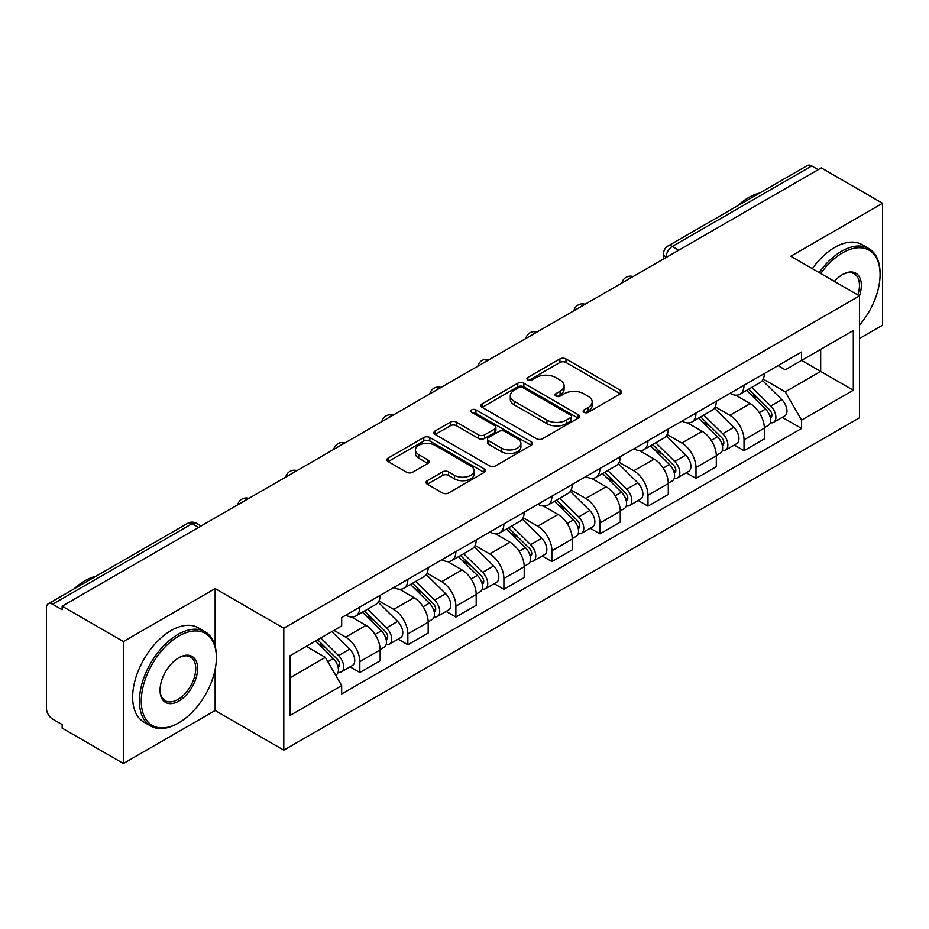 <?xml version="1.0" encoding="UTF-8"?>
<svg xmlns="http://www.w3.org/2000/svg" width="929" height="929" viewBox="0 0 929 929"><rect width="100%" height="100%" fill="white"/><g stroke="black" fill="none" stroke-linecap="round" stroke-linejoin="round"><path stroke-width="1.39" d="M584.027 412.337A2.996 1.73 0 0 0 588.254 412.337L620.363 393.803A4.273 2.462 0 0 0 621.617 392.05A4.273 2.462 0 0 0 620.363 390.308L565.97 358.908A4.273 2.462 0 0 0 559.932 358.908L527.823 377.441A2.996 1.73 0 0 0 526.952 378.66A2.996 1.73 0 0 0 527.823 379.891A2.996 1.73 0 0 0 532.062 379.891L536.207 377.488A13.68 7.896 0 0 1 555.554 377.488L560.082 380.1A13.68 7.896 0 0 1 564.089 385.686A13.68 7.896 0 0 1 560.082 391.272L555.925 393.664A2.996 1.73 0 0 0 555.054 394.895A2.996 1.73 0 0 0 555.925 396.114A2.996 1.73 0 0 0 560.164 396.114L564.309 393.71A13.68 7.896 0 0 1 583.656 393.71L588.185 396.335A13.68 7.896 0 0 1 592.191 401.909A13.68 7.896 0 0 1 588.185 407.494L584.027 409.898A2.996 1.73 0 0 0 583.157 411.117A2.996 1.73 0 0 0 584.027 412.337L584.027 409.898M427.282 480.676A4.273 2.462 0 0 0 426.028 482.418A4.273 2.462 0 0 0 427.282 484.172L442.541 492.974A4.273 2.462 0 0 0 448.579 492.974L484.241 472.396A4.273 2.462 0 0 0 485.495 470.643A4.273 2.462 0 0 0 484.241 468.901L429.848 437.501A4.273 2.462 0 0 0 423.81 437.501L388.148 458.09A4.273 2.462 0 0 0 386.894 459.832A4.273 2.462 0 0 0 388.148 461.574L406.577 472.222A4.273 2.462 0 0 0 412.627 472.222L427.886 463.408A4.273 2.462 0 0 0 429.14 461.667A4.273 2.462 0 0 0 427.886 459.913L418.747 454.641A11.427 6.596 0 0 1 415.391 449.973A11.427 6.596 0 0 1 422.451 443.876A11.427 6.596 0 0 1 434.911 445.305L470.713 465.975A11.427 6.596 0 0 1 474.069 470.643A11.427 6.596 0 0 1 467.008 476.74A11.427 6.596 0 0 1 454.548 475.311L448.579 471.874A4.273 2.462 0 0 0 442.541 471.874L427.282 480.676L427.282 484.172M283.798 628.225L215.145 588.591L123.406 641.556L62.15 606.184L821.294 167.905L882.55 203.277L790.811 256.241L859.464 295.875L283.798 628.225L283.798 750.156L859.464 417.795L859.464 295.875A26.558 15.328 -60 0 0 842.533 274.543L842.533 274.543A26.558 15.328 -60 0 0 834.381 281.394M536.509 438.72A4.273 2.462 0 0 0 542.559 438.72L578.21 418.131A4.273 2.462 0 0 0 579.464 416.389A4.273 2.462 0 0 0 578.21 414.648L523.817 383.247A4.273 2.462 0 0 0 517.778 383.247L482.128 403.836A4.273 2.462 0 0 0 480.874 405.578A4.273 2.462 0 0 0 482.128 407.32L536.509 438.72M472.896 412.987A2.996 1.73 0 0 1 475.927 413.405L475.927 409.852L531.225 441.774A4.273 2.462 0 0 1 532.48 443.516A4.273 2.462 0 0 1 531.225 445.27L495.575 465.847A4.273 2.462 0 0 1 489.525 465.847L435.132 434.447L435.132 430.963A4.273 2.462 0 0 0 433.889 432.705A4.273 2.462 0 0 0 435.132 434.447M435.132 430.963L450.391 422.149A4.273 2.462 0 0 1 456.441 422.149L478.493 434.888A4.273 2.462 0 0 0 484.543 434.888L494.658 429.035A4.273 2.462 0 0 0 495.912 427.294A4.273 2.462 0 0 0 494.658 425.552L471.7 412.29A2.996 1.73 0 0 1 470.817 411.071A2.996 1.73 0 0 1 472.664 409.48A2.996 1.73 0 0 1 475.927 409.852M123.406 641.556L123.406 763.487L62.15 728.115L62.15 724.562L52.605 719.046A8.709 5.028 -120 0 1 46.45 708.386L46.45 607.787A8.709 5.028 -120 0 1 48.25 603.804L187.704 523.294A8.709 5.028 60 0 1 192.059 523.724L52.605 604.233A8.709 5.028 -120 0 0 48.25 603.804M859.464 338.528L882.55 325.196L882.55 203.277M123.406 763.487L215.145 710.522L283.798 750.156M62.15 606.184L62.15 609.749L52.605 604.233M678.762 250.191L672.294 246.464A8.709 5.028 60 0 0 667.939 246.034L807.394 165.513A8.709 5.028 60 0 1 811.749 165.954L672.294 246.464A8.709 5.028 120 0 0 666.139 257.124L666.139 257.484M818.205 169.682L811.749 165.954M744.024 385.268A20.032 11.566 60 0 1 739.879 394.256L760.189 382.527A20.032 11.566 -120 0 0 764.335 373.539M715.191 406.832L729.857 415.309A20.032 11.566 60 0 1 744.024 439.835L764.335 428.106A20.032 11.566 -120 0 0 750.179 403.581L735.64 395.185M764.335 428.106L764.335 438.941L744.024 450.681L734.282 445.049M739.879 394.256A20.032 11.566 60 0 1 730.02 393.35M744.024 439.835L744.024 450.681M695.995 412.999A20.032 11.566 60 0 1 691.85 421.987L712.171 410.258A20.032 11.566 -120 0 0 716.317 401.27M686.252 472.78L695.995 478.4L716.317 466.672L716.317 455.825A20.032 11.566 -120 0 0 702.15 431.3L687.611 422.904M691.85 421.987A20.032 11.566 60 0 1 681.991 421.081M667.161 434.563L681.84 443.028A20.032 11.566 60 0 1 695.995 467.554L695.995 478.4M647.977 440.718A20.032 11.566 60 0 1 643.832 449.706L664.142 437.977A20.032 11.566 -120 0 0 668.288 428.989M638.235 500.499L647.977 506.131L668.288 494.402L668.288 483.556A20.032 11.566 -120 0 0 654.132 459.031L639.593 450.635M643.832 449.706A20.032 11.566 60 0 1 633.973 448.812M619.144 462.282L633.81 470.759A20.032 11.566 60 0 1 647.977 495.285L647.977 506.131M599.948 468.448A20.032 11.566 60 0 1 595.803 477.436L616.124 465.708A20.032 11.566 -120 0 0 620.27 456.72M590.205 528.229L599.948 533.85L620.27 522.121L620.27 511.287A20.032 11.566 -120 0 0 606.103 486.75L591.564 478.354M595.803 477.436A20.032 11.566 60 0 1 585.944 476.531M571.114 490.013L585.793 498.49A20.032 11.566 60 0 1 599.948 523.015L599.948 533.85M551.931 496.179A20.032 11.566 60 0 1 547.785 505.167L568.095 493.438A20.032 11.566 -120 0 0 572.241 484.439M542.188 555.96L551.931 561.581L572.241 549.852L572.241 539.006A20.032 11.566 -120 0 0 558.085 514.48L543.546 506.084M547.785 505.167A20.032 11.566 60 0 1 537.926 504.261M523.097 517.743L537.763 526.209A20.032 11.566 60 0 1 551.931 550.734L551.931 561.581M503.901 523.898A20.032 11.566 60 0 1 499.756 532.886L520.077 521.157A20.032 11.566 -120 0 0 524.223 512.169M494.158 583.679L503.901 589.311L524.223 577.571L524.223 566.736A20.032 11.566 -120 0 0 510.056 542.211L495.517 533.815M499.756 532.886A20.032 11.566 60 0 1 489.897 531.98M475.067 545.462L489.746 553.939A20.032 11.566 60 0 1 503.901 578.465L503.901 589.311M455.884 551.629A20.032 11.566 60 0 1 451.738 560.617L472.048 548.888A20.032 11.566 -120 0 0 476.194 539.9M446.141 611.41L455.884 617.03L476.194 605.302L476.194 594.455A20.032 11.566 -120 0 0 462.038 569.93L447.499 561.534M451.738 560.617A20.032 11.566 60 0 1 441.879 559.711M427.05 573.193L441.716 581.659A20.032 11.566 60 0 1 455.884 606.196L455.884 617.03M407.854 579.348A20.032 11.566 60 0 1 403.709 588.347L424.03 576.607A20.032 11.566 -120 0 0 428.176 567.619M398.111 639.129L407.854 644.761L428.176 633.032L428.176 622.186A20.032 11.566 -120 0 0 414.009 597.661L399.47 589.265M403.709 588.347A20.032 11.566 60 0 1 393.85 587.442M379.02 600.912L393.699 609.389A20.032 11.566 60 0 1 407.854 633.915L407.854 644.761M359.837 607.078A20.032 11.566 60 0 1 355.691 616.066L376.001 604.338A20.032 11.566 -120 0 0 380.147 595.35M350.094 666.859L359.837 672.48L380.147 660.751L380.147 649.917A20.032 11.566 -120 0 0 365.991 625.38L351.452 616.984M355.691 616.066A20.032 11.566 60 0 1 345.832 615.161M333.976 630.361L345.669 637.12A20.032 11.566 60 0 1 359.837 661.645L359.837 672.48M778.037 365.631L785.272 369.812L853.31 330.527L820.679 349.374L820.679 371.403L785.272 391.841L763.208 379.113M289.953 677.81L325.359 657.372L341.675 685.637L289.953 715.493L289.953 655.781L341.675 625.914L341.675 617.564L801.588 352.033L801.588 360.382L853.31 390.25L801.588 420.105L785.272 391.841M853.31 330.527L853.31 390.25M341.675 685.637L341.675 693.986L801.588 428.455L801.588 420.105M215.145 588.591L215.145 646.224M215.145 669.461L215.145 710.522M325.359 657.372L306.268 646.352M782.299 417.33L801.588 428.455M585.224 412.755L588.185 411.048A13.68 7.896 0 0 0 592.191 405.462L592.191 401.909M564.089 385.686L564.089 389.239A13.68 7.896 0 0 1 560.082 394.825L557.121 396.532M620.305 393.838L565.97 362.461A4.273 2.462 0 0 0 559.932 362.461L529.019 380.309M578.152 418.166L523.817 386.801A4.273 2.462 0 0 0 517.778 386.801L482.186 407.355M570.661 417.609A2.996 1.73 0 0 0 571.532 416.389A2.996 1.73 0 0 0 570.661 415.17L522.911 387.602A2.996 1.73 0 0 0 518.684 387.602L514.306 390.134A13.68 7.896 0 0 0 510.3 395.719A13.68 7.896 0 0 0 514.306 401.305L546.937 420.14A13.68 7.896 0 0 0 566.272 420.14L570.661 417.609L570.661 421.162A2.996 1.73 0 0 0 571.532 419.943L571.532 416.389M510.3 395.719L510.3 399.273A13.68 7.896 0 0 0 514.306 404.858L514.306 401.305M570.661 421.162L566.272 423.694A13.68 7.896 0 0 1 546.937 423.694L514.306 404.858M435.19 434.482L450.391 425.703L450.391 422.149M495.912 427.294L495.912 430.847A4.273 2.462 0 0 1 494.658 432.589L484.543 438.442A4.273 2.462 0 0 1 478.493 438.442L456.441 425.703A4.273 2.462 0 0 0 450.391 425.703M475.927 413.405L531.167 445.293M501.381 448.103A11.427 6.596 0 0 0 513.842 449.531A11.427 6.596 0 0 0 520.902 443.435A11.427 6.596 0 0 0 517.558 438.767L504.935 431.486A4.273 2.462 0 0 0 498.896 431.486L488.77 437.327A4.273 2.462 0 0 0 487.516 439.069A4.273 2.462 0 0 0 488.77 440.81L501.381 448.103L501.381 451.657A11.427 6.596 0 0 0 513.842 453.085A11.427 6.596 0 0 0 520.902 446.988L520.902 443.435M487.516 439.069L487.516 442.622A4.273 2.462 0 0 0 488.77 444.376L488.77 440.81M501.381 451.657L488.77 444.376M474.069 470.643L474.069 474.196A11.427 6.596 0 0 1 467.008 480.305A11.427 6.596 0 0 1 454.548 478.865L448.579 475.427A4.273 2.462 0 0 0 442.541 475.427L427.34 484.195M415.391 449.973L415.391 453.526A11.427 6.596 0 0 0 418.747 458.194L418.747 454.641M427.828 463.443L418.747 458.194M484.183 472.42L429.848 441.054A4.273 2.462 0 0 0 423.81 441.054L388.206 461.608M746.602 390.377L765.519 409.039A10.881 6.282 60 0 1 768.399 425.354L764.335 427.7M750.377 394.093L758.401 398.727M748.704 389.158L769.421 409.596A5.226 3.019 60 0 1 770.803 417.435A5.226 3.019 60 0 1 770.327 417.62M751.84 387.347L770.756 406.019A10.881 6.282 60 0 1 773.625 422.335A10.881 6.282 60 0 1 770.338 422.683M762.43 380.46L781.835 399.621A10.881 6.282 60 0 1 784.715 415.937L773.625 422.335M698.585 418.096L717.502 436.758A10.881 6.282 60 0 1 720.37 453.085L716.305 455.431M702.359 421.824L710.371 426.446M700.675 416.889L721.392 437.327A5.226 3.019 60 0 1 722.774 445.154A5.226 3.019 60 0 1 722.297 445.351M703.81 415.077L722.739 433.738A10.881 6.282 60 0 1 725.607 450.054A10.881 6.282 60 0 1 722.321 450.414M714.401 408.191L733.817 427.34A10.881 6.282 60 0 1 736.685 443.656L725.607 450.054M650.555 445.827L669.472 464.488A10.881 6.282 60 0 1 672.352 480.804L668.288 483.15M654.33 449.543L662.354 454.176M652.657 444.608L673.374 465.046A5.226 3.019 60 0 1 674.756 472.884A5.226 3.019 60 0 1 674.28 473.07M655.793 442.808L674.709 461.469A10.881 6.282 60 0 1 677.578 477.785A10.881 6.282 60 0 1 674.291 478.133M666.383 435.922L685.788 455.071A10.881 6.282 60 0 1 688.668 471.386L677.578 477.785M859.464 325.162A53.116 30.669 120 0 0 880.088 274.543A53.116 30.669 120 0 0 842.533 252.862A53.116 30.669 120 0 0 820.725 273.509M819.146 272.592A54.416 31.423 -60 0 1 841.604 251.26A54.416 31.423 -60 0 1 868.812 248.566A54.416 31.423 -60 0 1 880.088 273.474L880.088 274.543M857.827 294.934A25.246 14.574 120 0 0 854.227 273.823A25.246 14.574 120 0 0 842.057 274.821M737.638 205.785A54.416 31.423 -60 0 1 748.635 197.587A54.416 31.423 -60 0 1 759.643 193.093M812.364 268.678A54.416 31.423 -60 0 1 834.834 247.346A54.416 31.423 -60 0 1 862.042 244.652L868.812 248.566M178.821 636.051A53.116 30.669 120 0 0 141.266 701.093A53.116 30.669 120 0 0 178.821 722.785L177.903 723.319A54.416 31.423 -60 0 1 150.684 726.014A54.416 31.423 -60 0 1 142.346 682.409A54.416 31.423 -60 0 1 177.903 634.449A54.416 31.423 -60 0 1 205.112 631.755A54.416 31.423 -60 0 1 216.376 656.664L216.376 657.732A53.116 30.669 120 0 0 178.821 636.051M178.821 657.732L178.821 657.732A26.558 15.328 -60 0 1 197.598 668.578A26.558 15.328 -60 0 1 178.821 701.093A26.558 15.328 -60 0 1 160.043 690.259A26.558 15.328 -60 0 1 178.821 657.732L178.821 657.732M160.055 689.713A25.246 14.574 120 0 0 165.269 700.745A25.246 14.574 120 0 0 177.903 699.502A25.246 14.574 120 0 0 194.393 677.253A25.246 14.574 120 0 0 190.526 657.012A25.246 14.574 120 0 0 178.356 658.011M73.937 588.974A54.416 31.423 -60 0 1 84.934 580.776A54.416 31.423 -60 0 1 95.931 576.282M150.684 726.014L143.914 722.1A54.416 31.423 -60 0 1 135.576 678.495A54.416 31.423 -60 0 1 171.122 630.536A54.416 31.423 -60 0 1 198.33 627.841L205.112 631.755M177.903 723.319L178.821 722.785A53.116 30.669 120 0 0 216.376 657.732M602.538 473.546L621.455 492.219A10.881 6.282 60 0 1 624.323 508.535L620.258 510.88M606.312 477.274L614.324 481.907M604.628 472.338L625.345 492.776A5.226 3.019 60 0 1 626.727 500.615A5.226 3.019 60 0 1 626.251 500.801M607.763 470.527L626.692 489.188A10.881 6.282 60 0 1 629.56 505.515A10.881 6.282 60 0 1 626.274 505.864M618.354 463.641L637.77 482.79A10.881 6.282 60 0 1 640.638 499.117L629.56 505.515M554.508 501.277L573.425 519.938A10.881 6.282 60 0 1 576.305 536.254L572.241 538.599M558.283 505.004L566.307 509.626M556.61 500.069L577.327 520.507A5.226 3.019 60 0 1 578.709 528.334A5.226 3.019 60 0 1 578.233 528.52M559.746 498.258L578.662 516.919A10.881 6.282 60 0 1 581.531 533.234A10.881 6.282 60 0 1 578.244 533.583M570.336 491.371L589.741 510.52A10.881 6.282 60 0 1 592.621 526.836L581.531 533.234M506.491 529.007L525.408 547.669A10.881 6.282 60 0 1 528.276 563.984L524.211 566.33M510.265 532.723L518.277 537.357M508.581 527.788L529.298 548.226A5.226 3.019 60 0 1 530.68 556.065A5.226 3.019 60 0 1 530.204 556.25M511.716 525.977L530.645 544.649A10.881 6.282 60 0 1 533.513 560.965A10.881 6.282 60 0 1 530.227 561.313M522.307 519.09L541.723 538.251A10.881 6.282 60 0 1 544.591 554.567L533.513 560.965M458.461 556.726L477.378 575.388A10.881 6.282 60 0 1 480.258 591.715L476.194 594.061M462.236 560.454L470.26 565.076M460.563 555.519L481.28 575.957A5.226 3.019 60 0 1 482.662 583.784A5.226 3.019 60 0 1 482.186 583.981M463.699 553.707L482.615 572.369A10.881 6.282 60 0 1 485.484 588.684A10.881 6.282 60 0 1 482.197 589.044M474.289 546.821L493.694 565.97A10.881 6.282 60 0 1 496.574 582.286L485.484 588.684M410.444 584.457L429.361 603.118A10.881 6.282 60 0 1 432.229 619.434L428.176 621.78M414.218 588.173L422.231 592.807M412.534 583.238L433.251 603.687A5.226 3.019 60 0 1 434.633 611.514A5.226 3.019 60 0 1 434.157 611.7M415.669 581.438L434.598 600.099A10.881 6.282 60 0 1 437.466 616.415A10.881 6.282 60 0 1 434.18 616.763M426.26 574.552L445.676 593.701A10.881 6.282 60 0 1 448.544 610.016L437.466 616.415M362.415 612.176L381.331 630.849A10.881 6.282 60 0 1 384.211 647.165L380.147 649.51M366.189 615.904L374.213 620.537M364.516 610.968L385.233 631.406A5.226 3.019 60 0 1 386.615 639.245A5.226 3.019 60 0 1 386.139 639.431M367.652 609.157L386.569 627.818A10.881 6.282 60 0 1 389.437 644.145A10.881 6.282 60 0 1 386.15 644.494M378.242 602.271L397.647 621.42A10.881 6.282 60 0 1 400.527 637.747L389.437 644.145M315.523 641.022L333.314 658.568A10.881 6.282 60 0 1 336.182 674.884L335.648 675.197M318.171 643.634L326.184 648.256M317.613 639.802L337.215 659.137A5.226 3.019 60 0 1 338.586 666.964A5.226 3.019 60 0 1 338.11 667.15M320.749 637.991L338.551 655.549A10.881 6.282 60 0 1 341.419 671.864A10.881 6.282 60 0 1 338.133 672.213M331.839 631.592L349.629 649.15A10.881 6.282 60 0 1 352.497 665.466L341.419 671.864M666.441 257.298L666.139 257.124A8.709 5.028 0 0 1 663.585 253.571L663.585 258.947M407.854 633.915L428.176 622.186M455.884 606.196L476.194 594.455M503.901 578.465L524.223 566.736M551.931 550.734L572.241 539.006M599.948 523.015L620.27 511.287M647.977 495.285L668.288 483.556M695.995 467.554L716.317 455.825M359.837 661.645L380.147 649.917M345.669 637.12L365.991 625.38M393.699 609.389L414.009 597.661M441.716 581.659L462.038 569.93M489.746 553.939L510.056 542.211M537.763 526.209L558.085 514.48M585.793 498.49L606.103 486.75M633.81 470.759L654.132 459.031M681.84 443.028L702.15 431.3M729.857 415.309L750.179 403.581M632.347 276.981A8.709 5.028 120 0 0 628.503 279.211M584.329 304.712A8.709 5.028 120 0 0 580.486 306.93M536.3 332.443A8.709 5.028 120 0 0 532.456 334.661M488.282 360.162A8.709 5.028 120 0 0 484.439 362.38M440.253 387.892A8.709 5.028 120 0 0 436.409 390.11M392.235 415.623A8.709 5.028 120 0 0 388.392 417.841M344.206 443.342A8.709 5.028 120 0 0 340.362 445.56M296.188 471.073A8.709 5.028 120 0 0 292.345 473.291M248.159 498.792A8.709 5.028 120 0 0 244.315 501.01M198.527 527.451L192.059 523.724A8.709 5.028 120 0 1 196.414 523.294A8.709 8.709 0 0 0 187.704 523.294M588.185 411.048L588.185 407.494M555.925 396.114L555.925 393.664M560.082 394.825L560.082 391.272M527.823 379.891L527.823 377.441M559.932 362.461L559.932 358.908M565.97 362.461L565.97 358.908M620.363 393.803L620.363 390.308M482.128 407.32L482.128 403.836M517.778 386.801L517.778 383.247M523.817 386.801L523.817 383.247M578.21 418.131L578.21 414.648M546.937 423.694L546.937 420.14M566.272 423.694L566.272 420.14M456.441 425.703L456.441 422.149M478.493 438.442L478.493 434.888M484.543 438.442L484.543 434.888M494.658 432.589L494.658 429.035M531.225 445.27L531.225 441.774M442.541 475.427L442.541 471.874M448.579 475.427L448.579 471.874M454.548 478.865L454.548 475.311M427.886 463.408L427.886 459.913M388.148 461.574L388.148 458.09M423.81 441.054L423.81 437.501M429.848 441.054L429.848 437.501M484.241 472.396L484.241 468.901M765.519 409.039L759.272 412.65M771.883 415.042L769.92 416.169M781.835 399.621L770.756 406.019M717.502 436.758L711.254 440.369M723.854 442.761L721.891 443.899M733.817 427.34L722.739 433.738M669.472 464.488L663.225 468.1M675.836 470.492L673.873 471.63M685.788 455.071L674.709 461.469M621.455 492.219L615.207 495.819M627.807 498.223L625.844 499.349M637.77 482.79L626.692 489.188M573.425 519.938L567.178 523.55M579.789 525.942L577.826 527.08M589.741 510.52L578.662 516.919M525.408 547.669L519.16 551.28M531.76 553.672L529.797 554.799M541.723 538.251L530.645 544.649M477.378 575.388L471.131 578.999M483.742 581.391L481.779 582.529M493.694 565.97L482.615 572.369M429.361 603.118L423.113 606.73M435.713 609.122L433.75 610.26M445.676 593.701L434.598 600.099M381.331 630.849L375.084 634.449M387.695 636.853L385.732 637.979M397.647 621.42L386.569 627.818M333.314 658.568L327.867 661.715M339.666 664.572L337.703 665.71M349.629 649.15L338.551 655.549M633.09 276.563A8.709 8.709 0 0 0 621.919 283.008M585.061 304.282A8.709 8.709 0 0 0 573.89 310.739M537.043 332.013A8.709 8.709 0 0 0 525.872 338.458M489.014 359.744A8.709 8.709 0 0 0 477.843 366.189M440.996 387.463A8.709 8.709 0 0 0 429.825 393.919M392.967 415.193A8.709 8.709 0 0 0 381.796 421.638M344.949 442.912A8.709 8.709 0 0 0 333.778 449.369M296.92 470.643A8.709 8.709 0 0 0 285.749 477.088M248.902 498.374A8.709 8.709 0 0 0 237.731 504.819M201.07 525.977L196.414 523.294M667.939 246.034A8.709 8.709 0 0 0 663.585 253.571"/></g></svg>
